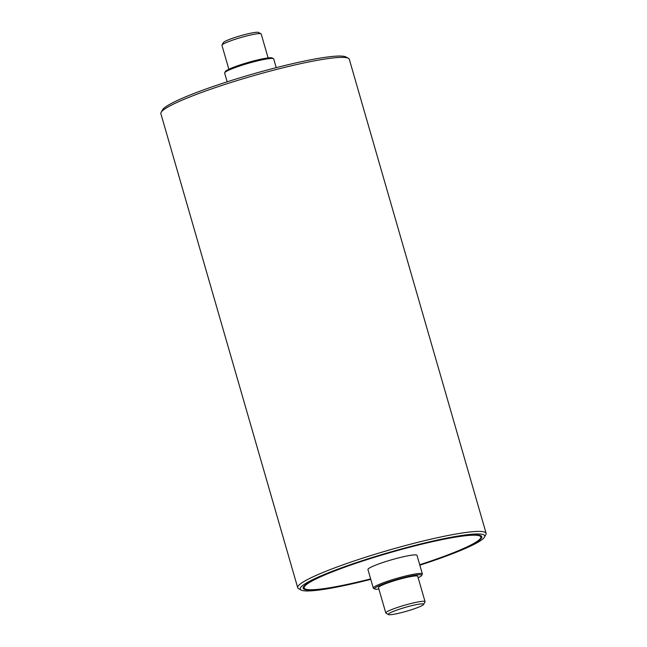 <?xml version="1.0" encoding="UTF-8"?>
<svg xmlns="http://www.w3.org/2000/svg" width="647" height="647" viewBox="0 0 647 647"><rect width="100%" height="100%" fill="white"/><g stroke="black" fill="none" stroke-linecap="round" stroke-linejoin="round"><path stroke-width="0.97" d="M480.179 535.449A91.931 10.126 -16.1 0 1 480.511 535.999L480.794 536.978A91.931 10.126 -16.1 0 1 419.709 564.734M370.642 578.895A91.931 10.126 -16.1 0 1 306.088 589.288A91.931 10.126 -16.1 0 1 304.155 587.961L303.872 586.983A91.931 10.126 -16.1 0 1 303.864 586.344M419.741 564.847A92.95 10.239 163.9 0 0 480.915 535.756A92.95 10.239 163.9 0 0 479.815 535.344A92.95 10.239 163.9 0 0 386.542 553.533A92.95 10.239 163.9 0 0 303.411 586.991A92.95 10.239 163.9 0 0 370.674 579.008M370.771 579.34A96.015 10.578 -16.1 0 1 301.122 590.056A96.015 10.578 -16.1 0 1 389.543 552.303A96.015 10.578 -16.1 0 1 484.482 537.131A96.015 10.578 -16.1 0 1 419.838 565.179M348.385 58.311L345.878 56.944A96.015 10.578 163.9 0 0 251.594 74.373A96.015 10.578 163.9 0 0 162.518 109.869L161.127 112.36A98.053 10.797 -16.1 0 1 252.095 76.103A98.053 10.797 -16.1 0 1 348.385 58.311A98.053 10.797 -16.1 0 1 349.299 59.289L486.123 533.322A98.053 10.797 163.9 0 0 388.92 550.136A98.053 10.797 163.9 0 0 297.701 587.711A98.053 10.797 163.9 0 0 298.615 588.689L301.122 590.056M484.482 537.131L485.873 534.64A98.053 10.797 163.9 0 0 486.123 533.322M297.701 587.711L160.877 113.678A98.053 10.797 -16.1 0 1 161.127 112.36M378.891 589.077A24.513 2.701 -16.1 0 1 375.066 589.126A24.513 2.701 -16.1 0 1 374.783 589.021A24.513 2.701 -16.1 0 1 397.355 579.38A24.513 2.701 -16.1 0 1 421.593 575.506A24.513 2.701 -16.1 0 1 418.148 577.747M421.593 575.506L422.289 574.261A25.532 2.814 163.9 0 0 422.354 573.921A25.532 2.814 163.9 0 0 397.04 578.297A25.532 2.814 163.9 0 0 373.287 588.083A25.532 2.814 163.9 0 0 373.529 588.333L374.783 589.021M385.798 613L378.479 587.638A20.429 2.248 -16.1 0 1 397.484 579.809A20.429 2.248 -16.1 0 1 417.736 576.307L425.055 601.67A20.429 2.248 163.9 0 0 404.804 605.171A20.429 2.248 163.9 0 0 385.798 613A20.429 2.248 163.9 0 0 385.984 613.202L388.491 614.569A18.383 2.022 -16.1 0 1 405.426 607.339A18.383 2.022 -16.1 0 1 423.607 604.435A18.383 2.022 -16.1 0 1 407.165 611.051A18.383 2.022 -16.1 0 1 388.71 614.65A18.383 2.022 -16.1 0 1 388.491 614.569M373.287 588.083L367.941 569.546A25.532 2.814 -16.1 0 1 391.694 559.768A25.532 2.814 -16.1 0 1 417.008 555.385L422.354 573.921M423.607 604.435L424.998 601.945A20.429 2.248 163.9 0 0 425.055 601.67M304.155 587.961A91.931 10.126 -16.1 0 1 389.664 552.74A91.931 10.126 -16.1 0 1 480.794 536.978M273.471 58.667L272.217 57.979A24.513 2.701 163.9 0 0 271.934 57.874A24.513 2.701 163.9 0 0 247.332 62.67A24.513 2.701 163.9 0 0 225.407 71.493L224.711 72.739A25.532 2.814 -16.1 0 1 247.55 63.543A25.532 2.814 -16.1 0 1 273.171 58.553A25.532 2.814 -16.1 0 1 273.471 58.667A25.532 2.814 -16.1 0 1 273.713 58.917L276.229 67.66M227.162 81.821L224.646 73.079A25.532 2.814 -16.1 0 1 224.711 72.739M261.016 33.798L258.509 32.431A18.383 2.022 163.9 0 0 258.29 32.35A18.383 2.022 163.9 0 0 239.835 35.949A18.383 2.022 163.9 0 0 223.393 42.565L222.002 45.055A20.429 2.248 -16.1 0 1 240.272 37.704A20.429 2.248 -16.1 0 1 260.773 33.701A20.429 2.248 -16.1 0 1 261.016 33.798A20.429 2.248 -16.1 0 1 261.202 34L268.109 57.923M228.852 69.253L221.945 45.33A20.429 2.248 -16.1 0 1 222.002 45.055"/></g></svg>
